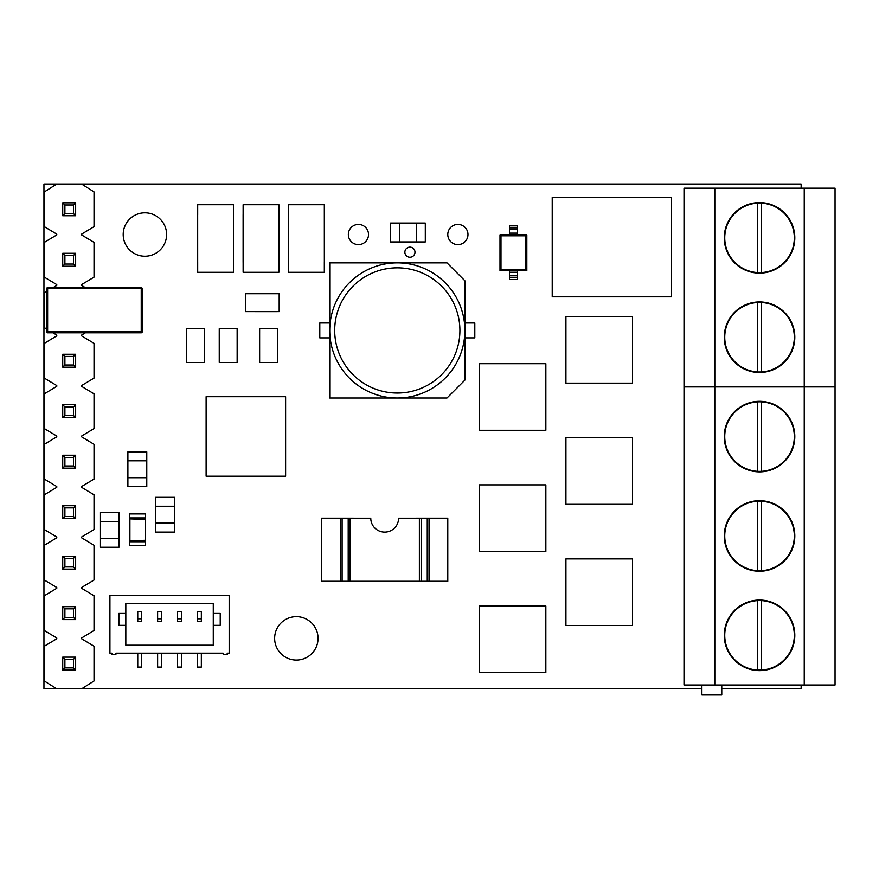 <?xml version="1.0" encoding="UTF-8"?>
<svg xmlns="http://www.w3.org/2000/svg" width="879" height="879" viewBox="0 0 879 879"><rect width="100%" height="100%" fill="white"/><g stroke="black" fill="none" stroke-linecap="round" stroke-linejoin="round"><path stroke-width="1.32" d="M757.544 401.868A34.775 34.775 0 0 0 724.746 436.599A34.775 34.775 0 0 0 761.522 471.32L761.522 401.868A34.775 34.775 0 0 0 757.544 401.868L757.544 471.32M761.522 471.32A34.775 34.775 0 0 0 794.308 436.599A34.775 34.775 0 0 0 761.522 401.868M724.252 436.599A35.281 35.281 0 0 0 759.533 471.869A35.281 35.281 0 0 0 794.803 436.599A35.281 35.281 0 0 0 759.533 401.318A35.281 35.281 0 0 0 724.252 436.599M724.252 535.959A35.281 35.281 0 0 0 759.533 571.24A35.281 35.281 0 0 0 794.803 535.959A35.281 35.281 0 0 0 759.533 500.689A35.281 35.281 0 0 0 724.252 535.959M724.252 635.33A35.281 35.281 0 0 0 759.533 670.611A35.281 35.281 0 0 0 794.803 635.33A35.281 35.281 0 0 0 759.533 600.06A35.281 35.281 0 0 0 724.252 635.33M757.544 600.61A34.775 34.775 0 0 0 724.746 635.33A34.775 34.775 0 0 0 761.522 670.051L761.522 600.61A34.775 34.775 0 0 0 757.544 600.61L757.544 670.051M761.522 670.051A34.775 34.775 0 0 0 794.308 635.33A34.775 34.775 0 0 0 761.522 600.61M757.544 501.239A34.775 34.775 0 0 0 724.746 535.959A34.775 34.775 0 0 0 761.522 570.691L761.522 501.239A34.775 34.775 0 0 0 757.544 501.239L757.544 570.691M761.522 570.691A34.775 34.775 0 0 0 794.308 535.959A34.775 34.775 0 0 0 761.522 501.239M714.814 188.172L714.814 386.914L835.05 386.914L835.05 188.172L684.005 188.172L684.005 386.914L835.05 386.914L835.05 685.016L684.005 685.016L684.005 386.914L714.814 386.914L714.814 685.016M804.241 188.172L804.241 685.016M721.769 685.016L721.769 694.959L701.892 694.959L701.892 685.016M724.252 237.857A35.281 35.281 0 0 0 759.533 273.127A35.281 35.281 0 0 0 794.803 237.857A35.281 35.281 0 0 0 759.533 202.577A35.281 35.281 0 0 0 724.252 237.857M724.252 337.228A35.281 35.281 0 0 0 759.533 372.498A35.281 35.281 0 0 0 794.803 337.228A35.281 35.281 0 0 0 759.533 301.947A35.281 35.281 0 0 0 724.252 337.228M757.544 302.508A34.775 34.775 0 0 0 724.746 337.228A34.775 34.775 0 0 0 761.522 371.949L761.522 302.508A34.775 34.775 0 0 0 757.544 302.508L757.544 371.949M761.522 371.949A34.775 34.775 0 0 0 794.308 337.228A34.775 34.775 0 0 0 761.522 302.508M757.544 203.137A34.775 34.775 0 0 0 724.746 237.857A34.775 34.775 0 0 0 761.522 272.578L761.522 203.137A34.775 34.775 0 0 0 757.544 203.137L757.544 272.578M761.522 272.578A34.775 34.775 0 0 0 794.308 237.857A34.775 34.775 0 0 0 761.522 203.137M85.417 287.686L81.615 285.4L81.615 284.609L94.031 277.16L94.031 242.373L81.615 234.924L81.615 234.133L94.031 226.672L94.031 191.897L81.615 184.041L56.772 184.041L44.346 191.897L44.346 226.672L56.772 234.133L56.772 234.924L44.346 242.373L44.346 277.16L56.772 284.609L56.772 285.4L52.96 287.686M46.631 291.487L44.346 292.85L44.346 327.636L46.631 329.01M52.96 332.8L56.772 335.086L56.772 335.877L44.346 343.337L44.346 378.113L56.772 385.562L56.772 386.364L44.346 393.814L44.346 428.589L56.772 436.05L56.772 436.841L44.346 444.291L44.346 479.077L56.772 486.526L56.772 487.318L44.346 494.778L44.346 529.554L56.772 537.003L56.772 537.805L44.346 545.255L44.346 580.03L56.772 587.48L56.772 588.282L44.346 595.731L44.346 630.507L56.772 637.967L56.772 638.758L44.346 646.208L44.346 680.994L56.772 688.839L81.615 688.839L94.031 680.994L94.031 646.208L81.615 638.758L81.615 637.967L94.031 630.507L94.031 595.731L81.615 588.282L81.615 587.48L94.031 580.03L94.031 545.255L81.615 537.805L81.615 537.003L94.031 529.554L94.031 494.778L81.615 487.318L81.615 486.526L94.031 479.077L94.031 444.291L81.615 436.841L81.615 436.05L94.031 428.589L94.031 393.814L81.615 386.364L81.615 385.562L94.031 378.113L94.031 343.337L81.615 335.877L81.615 335.086L85.417 332.8M75.649 215.74L62.728 215.74L62.728 202.829L75.649 202.829L75.649 215.74L73.473 213.575L73.473 204.994L64.903 204.994L64.903 213.575L73.473 213.575M73.473 204.994L75.649 202.829M62.728 215.74L64.903 213.575M64.903 204.994L62.728 202.829M75.649 266.227L62.728 266.227L62.728 253.306L75.649 253.306L75.649 266.227L73.473 264.052L73.473 255.47L64.903 255.47L64.903 264.052L73.473 264.052M75.649 367.18L62.728 367.18L62.728 354.27L75.649 354.27L75.649 367.18L73.473 365.016L73.473 356.434L64.903 356.434L64.903 365.016L73.473 365.016M75.649 417.668L62.728 417.668L62.728 404.747L75.649 404.747L75.649 417.668L73.473 415.492L73.473 406.911L64.903 406.911L64.903 415.492L73.473 415.492M75.649 468.144L62.728 468.144L62.728 455.223L75.649 455.223L75.649 468.144L73.473 465.969L73.473 457.399L64.903 457.399L64.903 465.969L73.473 465.969M75.649 518.621L62.728 518.621L62.728 505.7L75.649 505.7L75.649 518.621L73.473 516.456L73.473 507.875L64.903 507.875L64.903 516.456L73.473 516.456M75.649 569.098L62.728 569.098L62.728 556.187L75.649 556.187L75.649 569.098L73.473 566.933L73.473 558.352L64.903 558.352L64.903 566.933L73.473 566.933M75.649 619.585L62.728 619.585L62.728 606.664L75.649 606.664L75.649 619.585L73.473 617.41L73.473 608.828L64.903 608.828L64.903 617.41L73.473 617.41M75.649 670.062L62.728 670.062L62.728 657.14L75.649 657.14L75.649 670.062L73.473 667.886L73.473 659.316L64.903 659.316L64.903 667.886L73.473 667.886M73.473 255.47L75.649 253.306M62.728 266.227L64.903 264.052M64.903 255.47L62.728 253.306M73.473 356.434L75.649 354.27M62.728 367.18L64.903 365.016M64.903 356.434L62.728 354.27M73.473 406.911L75.649 404.747M62.728 417.668L64.903 415.492M64.903 406.911L62.728 404.747M73.473 457.399L75.649 455.223M62.728 468.144L64.903 465.969M64.903 457.399L62.728 455.223M73.473 507.875L75.649 505.7M62.728 518.621L64.903 516.456M64.903 507.875L62.728 505.7M73.473 558.352L75.649 556.187M62.728 569.098L64.903 566.933M64.903 558.352L62.728 556.187M73.473 608.828L75.649 606.664M62.728 619.585L64.903 617.41M64.903 608.828L62.728 606.664M73.473 659.316L75.649 657.14M62.728 670.062L64.903 667.886M64.903 659.316L62.728 657.14M46.631 331.812L46.631 288.686A0.989 0.989 0 0 1 47.631 287.686L141.233 287.686L141.233 288.686L47.631 288.686L47.631 331.812L141.233 331.812L141.233 288.686L142.222 288.686L142.222 331.812L141.233 331.812L141.233 332.8L47.631 332.8A0.989 0.989 0 0 1 46.631 331.812A0.989 0.989 0 0 0 47.631 332.8L47.631 331.812L46.631 331.812M142.222 288.686A0.989 0.989 0 0 0 141.233 287.686A0.989 0.989 0 0 1 142.222 288.686M141.233 332.8A0.989 0.989 0 0 0 142.222 331.812A0.989 0.989 0 0 1 141.233 332.8M329.735 330.438A67.573 67.573 0 0 1 397.308 262.865A67.573 67.573 0 0 1 464.881 330.438L464.881 280.753L446.993 262.865L329.735 262.865L329.735 398.011L446.993 398.011L464.881 380.124L464.881 330.438A67.573 67.573 0 0 1 397.308 398.011A67.573 67.573 0 0 1 329.735 330.438A67.573 67.573 0 0 0 397.308 398.011A67.573 67.573 0 0 0 464.881 330.438M447.785 234.528A10.098 10.098 0 0 0 457.882 244.626A10.098 10.098 0 0 0 467.98 234.528A10.098 10.098 0 0 0 457.882 224.431A10.098 10.098 0 0 0 447.785 234.528M348.348 234.528A10.098 10.098 0 0 0 358.434 244.626A10.098 10.098 0 0 0 368.532 234.528A10.098 10.098 0 0 0 358.434 224.431A10.098 10.098 0 0 0 348.348 234.528M404.878 252.196A5.043 5.043 0 0 0 409.933 257.239A5.043 5.043 0 0 0 414.976 252.196A5.043 5.043 0 0 0 409.933 247.142A5.043 5.043 0 0 0 404.878 252.196M274.644 638.363A21.711 21.711 0 0 0 296.344 660.063A21.711 21.711 0 0 0 318.055 638.363A21.711 21.711 0 0 0 296.344 616.651A21.711 21.711 0 0 0 274.644 638.363M123.203 234.528A21.711 21.711 0 0 0 144.914 256.228A21.711 21.711 0 0 0 166.614 234.528A21.711 21.711 0 0 0 144.914 212.817A21.711 21.711 0 0 0 123.203 234.528M204.335 356.511L204.335 362.478L186.447 362.478L186.436 334.646L186.447 328.691L204.335 328.691L204.335 334.646M277.544 334.646L277.533 362.478L259.646 362.478L259.635 334.646L259.646 328.691L277.533 328.691L277.533 356.511M251.35 293.718L273.215 293.718L251.35 293.718M237.154 334.646L237.143 362.478L219.256 362.478L219.245 334.646L219.256 328.691L237.143 328.691L237.154 356.511M223.211 653.163L223.211 654.558L223.211 653.163L115.896 653.163L115.896 654.558L111.919 654.558L111.919 653.163L111.919 654.558M227.189 653.163L227.189 654.558L227.189 653.163L229.177 653.163L229.177 595.533L109.93 595.533L109.93 653.163L111.919 653.163M243.109 262.371L243.109 214.674L243.12 262.371M278.918 214.674L278.918 262.371L278.896 204.73L243.131 204.73L243.131 214.674M324.329 262.371L324.329 272.303L288.554 272.303L288.543 214.674L288.554 204.73L324.329 204.73L324.351 262.371L324.34 214.674M197.676 262.371L197.676 214.674L197.687 262.371M233.484 214.674L233.484 262.371L233.473 204.73L197.698 204.73L197.698 214.674M56.772 184.041L43.95 184.041L43.95 688.839L56.772 688.839M81.615 688.839L701.892 688.839M721.769 688.839L801.143 688.839L801.143 685.016M801.143 188.172L801.143 184.041L81.615 184.041M197.698 262.371L197.698 272.303L233.473 272.303L233.473 262.371M288.554 262.371L288.554 214.674M243.131 262.371L243.131 272.303L278.896 272.303L278.896 262.371M115.896 654.558L115.896 653.163M223.211 654.558L227.189 654.558M213.278 625.343L213.278 645.219L125.829 645.219L125.829 625.343L118.874 625.343L118.874 613.421L125.829 613.421L125.829 603.488L213.278 603.488L213.278 625.343L220.233 625.343L220.233 613.421L213.278 613.421M125.829 613.421L125.829 625.343M201.346 618.783L201.346 621.365L197.379 621.365L197.379 611.828L201.346 611.828L201.346 618.783L197.379 618.783M181.481 618.783L181.481 621.365L177.503 621.365L177.503 611.828L181.481 611.828L181.481 618.783L177.503 618.783M161.604 618.783L161.604 621.365L157.627 621.365L157.627 611.828L161.604 611.828L161.604 618.783L157.627 618.783M141.728 618.783L141.728 621.365L137.75 621.365L137.75 611.828L141.728 611.828L141.728 618.783L137.75 618.783M141.728 653.163L141.728 667.084L137.75 667.084L137.75 653.163M201.346 653.163L201.346 667.084L197.379 667.084L197.379 653.163M161.604 653.163L161.604 667.084L157.627 667.084L157.627 653.163M181.481 653.163L181.481 667.084L177.503 667.084L177.503 653.163M206.125 396.693L285.62 396.693L285.62 476.187L206.125 476.187L206.125 396.693M155.66 523.137L174.536 523.137L174.536 532.081L155.66 532.081L155.66 497.294L174.536 497.294L174.536 506.238L155.66 506.238M174.536 523.137L174.536 506.238M146.782 460.805L127.894 460.805L127.894 451.861L146.782 451.861L146.782 486.647L127.894 486.647L127.894 477.704L146.782 477.704M127.894 460.805L127.894 477.704M416.36 241.945L416.36 223.068L425.304 223.068L425.304 241.945L390.518 241.945L390.518 223.068L399.462 223.068L399.462 241.945M416.36 223.068L399.462 223.068M119.017 521.39L100.129 521.39L100.129 512.446L119.017 512.446L119.017 547.221L100.129 547.221L100.129 538.278L119.017 538.278M100.129 521.39L100.129 538.278M545.848 672.589L545.848 606.016L479.275 606.016L479.275 672.589L545.848 672.589M632.517 437.731L565.933 437.731L565.933 504.315L632.517 504.315L632.517 437.731M545.859 430.281L545.859 363.697L479.286 363.697L479.286 430.281L545.859 430.281M632.517 316.583L565.933 316.583L565.933 383.156L632.517 383.156L632.517 316.583M632.517 558.89L565.933 558.89L565.933 625.463L632.517 625.463L632.517 558.89M545.859 551.43L545.859 484.856L479.275 484.856L479.275 551.43L545.859 551.43M552.221 197.456L552.221 296.827L671.468 296.827L671.468 197.456L552.221 197.456M615.575 296.827L608.125 296.827M671.468 276.951L671.468 291.861M671.468 252.108L671.468 267.018M671.468 227.265L671.468 242.175M671.468 202.423L671.468 217.333M608.125 197.456L615.575 197.456M552.221 291.861L552.221 276.951M552.221 267.018L552.221 252.108M552.221 242.175L552.221 227.265M552.221 217.333L552.221 202.423M129.389 513.929L129.389 545.727L145.288 545.727L145.288 513.929L129.389 513.929M145.266 541.761L129.411 541.761L129.411 517.907L145.266 517.907L145.266 541.761L145.266 517.907M144.771 519.346L129.411 518.852L145.266 518.852M145.266 540.805L129.411 540.805L144.771 540.31M526.829 270.589L499.997 270.589L499.997 234.814L509.435 234.814L509.435 227.859L517.39 227.859L517.39 234.814L526.829 234.814L526.829 270.589L525.829 269.589L525.829 235.803L500.986 235.803L500.986 269.589L525.829 269.589M509.435 227.859L509.435 225.87L517.39 225.87L517.39 227.859M517.39 272.259L517.39 279.533L509.435 279.533L509.435 272.259L517.39 272.259L517.39 270.589M509.435 272.259L509.435 270.589M517.39 275.786L509.435 275.786M517.39 234.814L509.435 234.814M509.435 229.617L517.39 229.617M500.986 269.589L499.997 270.589M499.997 234.814L500.986 235.803M526.829 234.814L525.829 235.803M251.35 293.729L245.395 293.729L245.395 311.616L273.215 311.627L279.181 311.616L279.181 293.729L273.215 293.729M186.436 356.511L186.436 334.646M204.346 334.646L204.346 356.511M329.735 337.888L319.802 337.888L319.802 322.978L329.735 322.978M464.881 322.978L474.814 322.978L474.814 337.888L464.881 337.888M427.26 518.17L447.785 518.17L447.785 581.272L427.26 581.272L427.26 518.17L398.605 518.192A13.91 13.91 0 0 1 384.683 532.103A13.91 13.91 0 0 1 370.773 518.192L342.118 518.17L342.118 581.272L354.907 581.272M414.47 581.272L427.26 581.272M340.327 518.17L321.593 518.17L321.593 581.272L340.327 581.272L340.327 518.17L342.118 518.17M342.118 581.272L340.327 581.272M354.907 581.261L414.47 581.261M47.631 287.686A0.989 0.989 0 0 0 46.631 288.686L47.631 288.686L47.631 287.686M459.915 330.438A62.607 62.607 0 0 0 397.308 267.831A62.607 62.607 0 0 0 334.701 330.438A62.607 62.607 0 0 0 397.308 393.034A62.607 62.607 0 0 0 459.915 330.438M129.905 519.346L129.905 540.31M517.39 277.544L509.435 277.544M517.39 233.133L509.435 233.133M429.04 518.17L429.04 581.272M421.162 518.17L421.162 581.272M419.382 518.17L419.382 581.272M348.205 581.272L348.205 518.17M349.996 581.272L349.996 518.17"/></g></svg>

